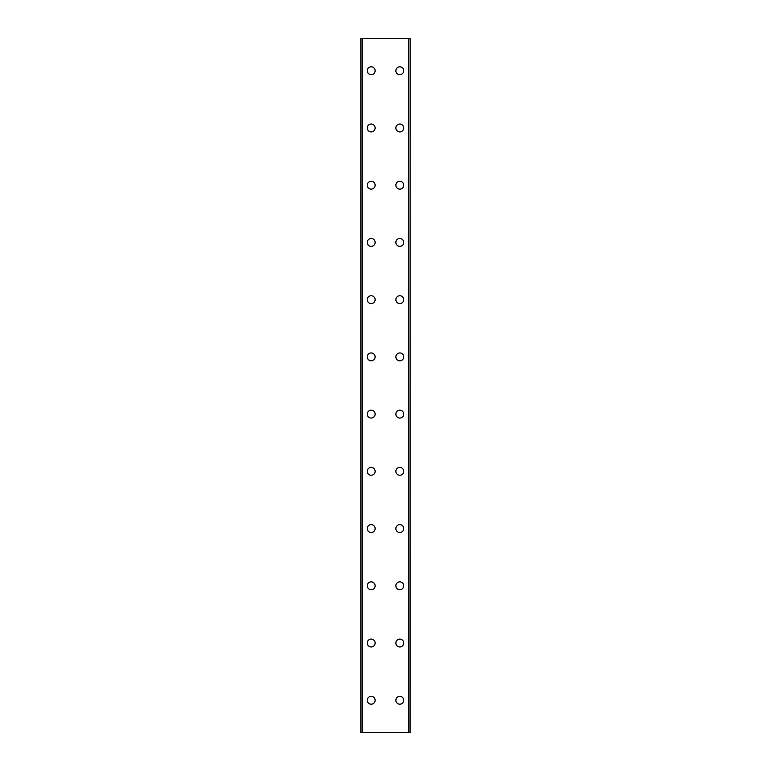<?xml version="1.0" encoding="UTF-8"?>
<svg xmlns="http://www.w3.org/2000/svg" width="771" height="771" viewBox="0 0 771 771"><rect width="100%" height="100%" fill="white"/><g stroke="black" fill="none" stroke-linecap="round" stroke-linejoin="round"><path stroke-width="1.16" d="M367.256 700.261A3.932 3.932 0 0 1 371.188 696.329A3.932 3.932 0 0 1 375.13 700.261A3.932 3.932 0 0 1 371.188 704.193A3.932 3.932 0 0 1 367.256 700.261M367.256 643.033A3.932 3.932 0 0 1 371.188 639.092A3.932 3.932 0 0 1 375.13 643.033A3.932 3.932 0 0 1 371.188 646.965A3.932 3.932 0 0 1 367.256 643.033M367.256 585.806A3.932 3.932 0 0 1 371.188 581.864A3.932 3.932 0 0 1 375.13 585.806A3.932 3.932 0 0 1 371.188 589.738A3.932 3.932 0 0 1 367.256 585.806M367.256 528.569A3.932 3.932 0 0 1 371.188 524.637A3.932 3.932 0 0 1 375.13 528.569A3.932 3.932 0 0 1 371.188 532.51A3.932 3.932 0 0 1 367.256 528.569M367.256 471.341A3.932 3.932 0 0 1 371.188 467.409A3.932 3.932 0 0 1 375.13 471.341A3.932 3.932 0 0 1 371.188 475.273A3.932 3.932 0 0 1 367.256 471.341M367.256 414.114A3.932 3.932 0 0 1 371.188 410.182A3.932 3.932 0 0 1 375.13 414.114A3.932 3.932 0 0 1 371.188 418.046A3.932 3.932 0 0 1 367.256 414.114M367.256 356.886A3.932 3.932 0 0 1 371.188 352.954A3.932 3.932 0 0 1 375.13 356.886A3.932 3.932 0 0 1 371.188 360.818A3.932 3.932 0 0 1 367.256 356.886M367.256 299.659A3.932 3.932 0 0 1 371.188 295.727A3.932 3.932 0 0 1 375.13 299.659A3.932 3.932 0 0 1 371.188 303.591A3.932 3.932 0 0 1 367.256 299.659M367.256 242.431A3.932 3.932 0 0 1 371.188 238.49A3.932 3.932 0 0 1 375.13 242.431A3.932 3.932 0 0 1 371.188 246.363A3.932 3.932 0 0 1 367.256 242.431M367.256 185.194A3.932 3.932 0 0 1 371.188 181.262A3.932 3.932 0 0 1 375.13 185.194A3.932 3.932 0 0 1 371.188 189.136A3.932 3.932 0 0 1 367.256 185.194M367.256 127.967A3.932 3.932 0 0 1 371.188 124.035A3.932 3.932 0 0 1 375.13 127.967A3.932 3.932 0 0 1 371.188 131.908A3.932 3.932 0 0 1 367.256 127.967M367.256 70.739A3.932 3.932 0 0 1 371.188 66.807A3.932 3.932 0 0 1 375.13 70.739A3.932 3.932 0 0 1 371.188 74.671A3.932 3.932 0 0 1 367.256 70.739M395.87 700.261A3.932 3.932 0 0 1 399.812 696.329A3.932 3.932 0 0 1 403.744 700.261A3.932 3.932 0 0 1 399.812 704.193A3.932 3.932 0 0 1 395.87 700.261M395.87 643.033A3.932 3.932 0 0 1 399.812 639.092A3.932 3.932 0 0 1 403.744 643.033A3.932 3.932 0 0 1 399.812 646.965A3.932 3.932 0 0 1 395.87 643.033M395.87 585.806A3.932 3.932 0 0 1 399.812 581.864A3.932 3.932 0 0 1 403.744 585.806A3.932 3.932 0 0 1 399.812 589.738A3.932 3.932 0 0 1 395.87 585.806M395.87 528.569A3.932 3.932 0 0 1 399.812 524.637A3.932 3.932 0 0 1 403.744 528.569A3.932 3.932 0 0 1 399.812 532.51A3.932 3.932 0 0 1 395.87 528.569M395.87 471.341A3.932 3.932 0 0 1 399.812 467.409A3.932 3.932 0 0 1 403.744 471.341A3.932 3.932 0 0 1 399.812 475.273A3.932 3.932 0 0 1 395.87 471.341M395.87 414.114A3.932 3.932 0 0 1 399.812 410.182A3.932 3.932 0 0 1 403.744 414.114A3.932 3.932 0 0 1 399.812 418.046A3.932 3.932 0 0 1 395.87 414.114M395.87 356.886A3.932 3.932 0 0 1 399.812 352.954A3.932 3.932 0 0 1 403.744 356.886A3.932 3.932 0 0 1 399.812 360.818A3.932 3.932 0 0 1 395.87 356.886M395.87 299.659A3.932 3.932 0 0 1 399.812 295.727A3.932 3.932 0 0 1 403.744 299.659A3.932 3.932 0 0 1 399.812 303.591A3.932 3.932 0 0 1 395.87 299.659M395.87 242.431A3.932 3.932 0 0 1 399.812 238.49A3.932 3.932 0 0 1 403.744 242.431A3.932 3.932 0 0 1 399.812 246.363A3.932 3.932 0 0 1 395.87 242.431M395.87 185.194A3.932 3.932 0 0 1 399.812 181.262A3.932 3.932 0 0 1 403.744 185.194A3.932 3.932 0 0 1 399.812 189.136A3.932 3.932 0 0 1 395.87 185.194M395.87 127.967A3.932 3.932 0 0 1 399.812 124.035A3.932 3.932 0 0 1 403.744 127.967A3.932 3.932 0 0 1 399.812 131.908A3.932 3.932 0 0 1 395.87 127.967M395.87 70.739A3.932 3.932 0 0 1 399.812 66.807A3.932 3.932 0 0 1 403.744 70.739A3.932 3.932 0 0 1 399.812 74.671A3.932 3.932 0 0 1 395.87 70.739M410.027 38.55L360.818 38.55L360.818 732.45L410.182 732.45L410.182 38.55L410.027 732.45M410.182 38.55L410.182 732.45M360.818 732.45L360.818 38.55M362.264 38.55L362.264 732.45M362.64 38.55L362.64 732.45M408.36 38.55L408.36 732.45M408.736 38.55L408.736 732.45M360.973 38.55L360.973 732.45M362.322 38.55L362.322 732.45M408.678 38.55L408.678 732.45"/></g></svg>
